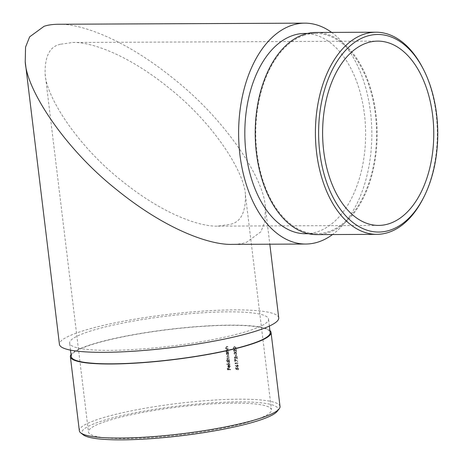 <?xml version="1.0" encoding="UTF-8"?>
<svg xmlns="http://www.w3.org/2000/svg" width="463" height="463" viewBox="0 0 463 463"><rect width="100%" height="100%" fill="white"/><g stroke="black" fill="none" stroke-linecap="round" stroke-linejoin="round"><path stroke-width="0.35" stroke-dasharray="2.31 1.74" d="M106.444 421.191A92.154 13.936 173.1 0 1 207.846 404.199A92.154 13.936 173.1 0 1 271.434 409.796A92.154 13.936 173.1 0 1 181.623 434.705A92.154 13.936 173.1 0 1 88.462 431.933A92.154 13.936 173.1 0 1 106.444 421.191M60.827 44.205L72.691 42.48C89.596 41.774 126.22 53.193 169.435 88.329C213.067 122.915 244.528 171.831 245.425 194.888C245.784 212.696 240.546 222.535 229.717 224.41L217.853 226.135C200.948 226.847 164.324 215.422 121.103 180.286C77.471 145.695 46.016 96.784 45.114 73.727C44.766 55.919 49.998 46.08 60.827 44.205M236.963 364.885L237.438 364.769L238.387 365.903L237.704 366.962L235.511 365.463L236.842 366.181L237.438 364.769L236.57 366.268L235.239 365.55L236.61 366.638L237.907 366.933L237.432 367.049L238.115 365.99L236.963 364.89M235.1 361.493L234.897 359.844L237.536 361.227L234.556 359.3L234.816 361.487A92.154 13.936 173.1 0 1 235.1 361.493L235.372 361.406A92.612 14.006 -6.9 0 0 235.088 361.4L234.816 361.487M235.985 356.273L235.817 354.901A92.154 13.936 -6.9 0 0 235.545 354.895L235.708 356.261A92.154 13.936 173.1 0 1 235.985 356.273L236.257 356.18A92.612 14.006 -6.9 0 0 235.98 356.174L235.708 356.261M233.705 350.572L234.162 349.808L236.344 351.909L236.049 349.484A92.154 13.936 -6.9 0 0 235.777 349.478L235.98 351.139L233.902 349.519L234.376 349.403L233.427 350.555L234.475 351.73L233.977 350.485L234.434 351.411M234.035 349.831L234.434 349.721L234.035 349.831M230.406 369.798L230.366 369.48A92.154 13.936 -6.9 0 0 228.948 369.486L228.774 368.073A92.154 13.936 -6.9 0 0 228.473 368.073L228.647 369.491A92.154 13.936 -6.9 0 0 227.732 369.503L227.564 368.085A92.154 13.936 -6.9 0 0 227.258 368.091L227.466 369.827A92.154 13.936 173.1 0 1 230.406 369.798L230.678 369.711A92.612 14.006 -6.9 0 0 227.738 369.734L227.466 369.827M229.746 364.364L229.712 364.045A92.154 13.936 -6.9 0 0 226.696 364.068L226.731 364.393A92.154 13.936 173.1 0 1 229.746 364.364L230.018 364.277A92.612 14.006 -6.9 0 0 227.003 364.3L226.731 364.393M229.011 355.96L229.052 356.284A92.612 14.006 -6.9 0 0 227.9 356.29L227.217 356.915L228.404 357.749A92.612 14.006 173.1 0 1 229.226 357.743L229.266 358.061A92.612 14.006 -6.9 0 0 228.184 358.073L227.431 358.698L228.548 359.531A92.612 14.006 173.1 0 1 229.445 359.525L229.48 359.844A92.612 14.006 -6.9 0 0 227.345 359.861L227.304 359.543A92.612 14.006 173.1 0 1 227.68 359.537L227.159 358.646L227.582 357.812L226.945 356.863L227.86 355.972L226.673 356.95L227.31 357.899L226.887 358.732L227.408 359.624A92.154 13.936 -6.9 0 0 227.032 359.629L227.073 359.948A92.154 13.936 173.1 0 1 229.214 359.93L229.173 359.612A92.154 13.936 -6.9 0 0 228.276 359.618L227.159 358.784L227.918 358.159A92.154 13.936 173.1 0 1 228.994 358.154L228.959 357.83A92.154 13.936 -6.9 0 0 228.132 357.835L226.945 357.002L227.628 356.377A92.154 13.936 173.1 0 1 228.78 356.371L228.745 356.053A92.154 13.936 -6.9 0 0 227.588 356.059L227.86 355.972A92.612 14.006 173.1 0 1 229.011 355.96L228.745 356.053M227.437 358.206L228.184 358.073L227.437 358.206M227.211 356.423L227.9 356.29L227.211 356.423M228.242 349.571L228.276 349.889A92.612 14.006 -6.9 0 0 227.275 349.895L226.453 350.613L227.13 351.492L227.709 351.539A92.612 14.006 173.1 0 1 228.479 351.533L228.514 351.851A92.612 14.006 -6.9 0 0 226.378 351.868L226.338 351.55A92.612 14.006 173.1 0 1 226.725 351.544L226.181 350.56L226.882 349.663L225.909 350.647L226.459 351.631A92.154 13.936 -6.9 0 0 226.066 351.637L226.106 351.955A92.154 13.936 173.1 0 1 228.247 351.938L228.207 351.62A92.154 13.936 -6.9 0 0 227.437 351.625L226.858 351.579L226.181 350.699L227.009 349.982A92.154 13.936 173.1 0 1 228.01 349.976L227.97 349.658A92.154 13.936 -6.9 0 0 226.882 349.663L227.154 349.577A92.612 14.006 173.1 0 1 228.242 349.571L227.97 349.658M227.877 346.555L227.912 346.874A92.612 14.006 -6.9 0 0 226.911 346.88L226.089 347.597L226.766 348.477L227.345 348.523A92.612 14.006 173.1 0 1 228.114 348.517L228.149 348.836A92.612 14.006 -6.9 0 0 226.013 348.853L225.973 348.535A92.612 14.006 173.1 0 1 226.361 348.529L225.817 347.545L226.517 346.648L225.545 347.632L226.094 348.622A92.154 13.936 -6.9 0 0 225.701 348.622L225.741 348.946A92.154 13.936 173.1 0 1 227.883 348.928L227.842 348.604A92.154 13.936 -6.9 0 0 227.073 348.61L226.494 348.564L225.817 347.684L226.644 346.966A92.154 13.936 173.1 0 1 227.64 346.961L227.605 346.642A92.154 13.936 -6.9 0 0 226.517 346.648L226.789 346.561A92.612 14.006 173.1 0 1 227.877 346.555L227.605 346.642M226.233 353.009A92.154 13.936 173.1 0 1 226.633 353.003L226.32 354.062L227.593 355.416L228.149 355.283L227.593 355.416L228.537 354.056L228.004 352.991A92.154 13.936 173.1 0 1 228.375 352.991L228.334 352.673A92.154 13.936 -6.9 0 0 226.193 352.69L226.505 352.922L226.193 352.69M226.326 361.013A92.154 13.936 173.1 0 1 227.617 360.995L227.292 362.054L228.56 363.409L229.116 363.276L228.56 363.409L229.503 362.049L228.971 360.984A92.154 13.936 173.1 0 1 229.341 360.984L229.301 360.665A92.154 13.936 -6.9 0 0 226.285 360.689L226.598 360.926L226.285 360.689M229.764 366.337L229.092 367.292L228.815 364.966L228.103 365.255L227.808 366.308L228.328 367.321L229.631 367.483L229.081 367.61L230.018 366.297L229.289 365.099L230.036 366.25L229.202 365.382M228.815 364.966L228.103 365.255L228.815 364.966M235.933 347.979L234.382 346.718L233.763 346.793L233.109 347.921L234.677 349.137L235.331 349.061L236.205 347.887L235.603 348.975L234.677 349.137M234.475 352.302L235.227 352.702L235.864 352.117L236.871 353.373L236.228 354.542L236.599 353.362L235.922 352.441L235.488 353.524A92.612 14.006 -6.9 0 0 235.216 353.518L234.66 352.598L234.319 353.304L234.868 354.38L234.041 353.304L234.619 352.279L233.769 353.396L234.596 354.467L234.046 353.396L234.388 352.684L234.944 353.605A92.154 13.936 173.1 0 1 235.216 353.61L235.65 352.528L236.327 353.448L235.956 354.629L236.321 354.513L235.956 354.629L236.599 353.46L235.592 352.21L234.955 352.789L234.203 352.389M234.307 352.696L234.66 352.598L234.307 352.696M235.54 352.546L235.922 352.441L235.54 352.546M235.592 352.21L235.14 352.412L235.592 352.21M234.567 357.696L235.025 356.932L237.206 359.033L236.911 356.608A92.154 13.936 -6.9 0 0 236.639 356.603L236.842 358.264L234.764 356.643L235.239 356.527L234.29 357.679L235.337 358.854L234.839 357.61L235.297 358.536M234.897 356.956L235.297 356.846L234.897 356.956M235.389 363.912L235.326 363.368A92.154 13.936 173.1 0 1 237.733 363.414L237.693 363.096A92.154 13.936 -6.9 0 0 235.007 363.044L235.088 363.698L235.661 363.825L235.088 363.698M235.748 369.161L237.149 369.549L236.911 368.762L237.403 367.917L238.185 368.837L237.843 369.931L238.462 368.861L237.12 367.634L237.646 367.506L236.628 368.698L236.732 369.121L235.997 368.918L235.852 367.703A92.154 13.936 -6.9 0 0 235.569 367.703L235.748 369.161L235.569 367.703M237.247 367.94L237.675 367.83L237.247 367.935M331.635 32.404A110.443 66.614 -90.3 0 1 371.841 133.298A110.443 66.614 -90.3 0 1 332.538 234.544M305.678 233.751A100.153 60.404 89.7 0 0 365.637 133.327A100.153 60.404 89.7 0 0 304.781 33.44M278.732 317.838A110.443 16.709 -6.9 0 0 202.522 311.13A110.443 16.709 -6.9 0 0 80.99 331.496A110.443 16.709 -6.9 0 0 59.443 344.374M89.197 331.462A100.153 15.152 173.1 0 1 199.408 312.988A100.153 15.152 173.1 0 1 268.517 319.071A100.153 15.152 173.1 0 1 170.905 346.145A100.153 15.152 173.1 0 1 69.658 343.135A100.153 15.152 173.1 0 1 89.197 331.462M58.28 24.25C78.548 23.405 122.435 37.092 174.233 79.202C226.523 120.658 264.228 179.279 265.311 206.909L264.986 221.499L260.895 231.772L246.484 242.299C242.728 243.59 237.988 244.279 232.264 244.366M71.285 356.603A100.153 15.152 173.1 0 1 90.829 344.923A100.153 15.152 173.1 0 1 201.035 326.456A100.153 15.152 173.1 0 1 270.149 332.538M83.311 434.861A98.781 14.943 173.1 0 1 101.154 421.214A98.781 14.943 173.1 0 1 216.933 402.555A98.781 14.943 173.1 0 1 277.134 411.404M71.042 354.565A101.073 15.291 173.1 0 1 90.1 344.929A101.073 15.291 173.1 0 1 194.813 326.774A101.073 15.291 173.1 0 1 269.9 330.501M280.017 406.479A101.073 15.291 -6.9 0 0 210.277 400.339A101.073 15.291 -6.9 0 0 99.059 418.98A101.073 15.291 -6.9 0 0 79.341 430.764M304.278 35.257A100.153 60.404 89.7 0 0 256.085 143.356A100.153 60.404 89.7 0 0 316.623 233.699A100.153 60.404 89.7 0 0 328.07 231.83A100.153 60.404 89.7 0 0 376.263 123.737A100.153 60.404 89.7 0 0 315.725 33.394A100.153 60.404 89.7 0 0 304.278 35.257M316.623 234.614A101.073 60.96 89.7 0 0 328.174 232.727A101.073 60.96 89.7 0 0 376.813 123.65A101.073 60.96 89.7 0 0 315.725 32.474M422.158 66.927A101.073 60.96 -90.3 0 1 422.748 199.212M226.465 352.598A92.612 14.006 173.1 0 1 228.606 352.586L228.334 352.673M228.606 352.586L228.375 352.991M228.641 352.904A92.612 14.006 -6.9 0 0 228.276 352.904L228.004 352.991M228.276 352.904L228.537 354.056M228.809 353.964L227.865 355.329L226.32 354.062M226.592 353.975L226.633 353.003M226.905 352.916A92.612 14.006 -6.9 0 0 226.505 352.922M226.586 354.056L227.316 352.997L228.276 354.045L227.559 355.098L226.586 354.056L227.559 355.098L228.022 354.982L228.276 354.045M227.09 353.032L227.582 352.91L227.09 353.032M228.548 353.958L227.582 352.91L226.858 353.964M226.557 360.602A92.612 14.006 173.1 0 1 229.573 360.573L229.301 360.665M229.573 360.573L229.341 360.984M229.607 360.897A92.612 14.006 -6.9 0 0 229.243 360.897L228.971 360.984M229.243 360.897L229.503 362.049M229.775 361.956L228.832 363.322L227.292 362.054M227.559 361.968L227.617 360.995M227.889 360.909A92.612 14.006 -6.9 0 0 226.598 360.926M227.553 362.049L228.282 360.99L229.243 362.037L228.525 363.09L227.553 362.049L228.525 363.09L228.988 362.975L229.243 362.037M228.056 361.024L228.548 360.903L228.056 361.024M229.515 361.95L228.548 360.903L227.825 361.956M227.003 364.3L226.696 364.068M226.968 363.982A92.612 14.006 173.1 0 1 229.978 363.953L229.712 364.045M229.978 363.953L230.018 364.277M229.561 365.006L230.018 366.297M230.29 366.21L229.353 367.524L228.328 367.321M228.6 367.228L227.808 366.308M228.074 366.216L228.375 365.162L229.081 364.873L229.364 367.205L230.036 366.25M228.589 365.284L228.826 367.263L228.068 366.285L228.861 365.197L228.068 366.285M228.34 366.198L228.826 367.263M229.098 367.171L228.861 365.197M227.738 369.734L227.258 368.091M227.53 367.998A92.612 14.006 173.1 0 1 227.837 367.998L227.564 368.085M227.837 367.998L227.732 369.503M228.004 369.41A92.612 14.006 173.1 0 1 228.913 369.405L228.647 369.491M228.913 369.405L228.473 368.073M228.745 367.987A92.612 14.006 173.1 0 1 229.046 367.987L228.774 368.073M229.046 367.987L228.948 369.486M229.22 369.399A92.612 14.006 173.1 0 1 230.638 369.393L230.366 369.48M230.638 369.393L230.678 369.711M234.949 349.05L233.109 347.921M233.375 347.835L234.382 346.718M234.654 346.625L236.205 347.887M235.933 347.869L235.383 347.094L234.695 346.949L233.659 347.823L234.637 348.818L233.387 347.916L234.423 347.036L235.111 347.186L235.661 347.962L234.637 348.818L235.482 348.668L234.909 348.726L235.661 347.962M233.902 347.094L234.695 346.949L233.902 347.094M234.706 351.319L234.475 351.73M234.741 351.643L233.427 350.555M233.693 350.462L234.376 349.403L235.98 351.139M236.252 351.047L235.777 349.478M236.321 349.397L236.344 351.909M236.616 351.816L235.071 350.497M235.343 350.41L234.434 349.721L233.977 350.485M235.98 356.174L235.545 354.895M236.089 354.808L236.257 356.18M235.569 358.443L235.337 358.854M235.603 358.767L234.29 357.679M234.556 357.586L235.239 356.527L236.842 358.264M237.114 358.171L236.639 356.603M237.183 356.522L237.206 359.033M237.478 358.941L235.933 357.621M236.205 357.534L235.297 356.846L234.839 357.61M235.088 361.4L234.556 359.3M234.822 359.207L237.536 361.227M237.808 361.134L237.455 361.499M237.727 361.412L234.897 359.844M235.169 359.751L235.372 361.406M235.354 363.611L235.007 363.044M235.279 362.951A92.612 14.006 173.1 0 1 237.97 363.009L237.693 363.096M237.97 363.009L237.733 363.414M238.005 363.328A92.612 14.006 -6.9 0 0 235.598 363.276L235.326 363.368M235.598 363.276L235.661 363.825M236.784 365.973L237.218 365.18L237.837 365.967L237.403 366.731L236.784 365.973L237.403 366.731L237.803 366.627L237.837 365.967M237.097 365.197L237.49 365.093L237.097 365.197M238.109 365.88L237.49 365.093L237.056 365.886M236.118 367.616L235.997 368.918M236.269 368.826L236.732 369.121M237.004 369.034L236.628 368.698M236.9 368.612L237.646 367.506L238.462 368.861M238.734 368.774L238.115 369.844L238.185 368.837M238.457 368.745L237.675 367.83L236.911 368.762M237.183 368.675L237.149 369.549M237.421 369.462L236.02 369.075M45.119 73.727L88.462 431.933M245.425 194.888L271.434 409.796M265.311 206.909L269.819 244.198M217.853 226.135L378.601 225.417M72.691 42.48L377.773 41.12M269.362 326.062L268.517 319.071M70.503 350.126L69.658 343.135M315.725 33.394L307.542 33.429M316.623 233.699L308.439 233.734"/><path stroke-width="0.69" d="M332.538 234.544A110.443 66.614 -90.3 0 1 305.725 244.042A110.443 66.614 -90.3 0 1 238.966 144.41A110.443 66.614 -90.3 0 1 292.112 25.21A110.443 66.614 -90.3 0 1 304.735 23.15A110.443 66.614 -90.3 0 1 331.635 32.404M307.542 33.429L304.781 33.44A100.153 60.404 89.7 0 0 293.334 35.31A100.153 60.404 89.7 0 0 245.141 143.403A100.153 60.404 89.7 0 0 305.678 233.751L308.439 233.734M305.725 244.042L232.264 244.366C211.996 245.216 168.11 231.523 116.306 189.413C64.016 147.957 26.31 89.336 25.233 61.701L59.443 344.374A110.443 16.709 -6.9 0 0 171.096 347.69A110.443 16.709 -6.9 0 0 278.732 317.838L269.819 244.198M25.233 61.701L25.558 47.116L29.649 36.843L44.06 26.316C47.816 25.025 52.556 24.336 58.28 24.25L304.735 23.15M389.128 223.698A92.154 55.577 89.7 0 0 433.472 124.246A92.154 55.577 89.7 0 0 377.773 41.12A92.154 55.577 89.7 0 0 322.607 133.518A92.154 55.577 89.7 0 0 378.601 225.417A92.154 55.577 89.7 0 0 389.128 223.698M269.362 326.062L270.149 332.538A100.153 15.152 173.1 0 1 172.537 359.606A100.153 15.152 173.1 0 1 71.285 356.603L70.503 350.126M279.114 408.945L277.134 411.404A98.781 14.943 173.1 0 1 181.745 435.7A98.781 14.943 173.1 0 1 83.311 434.861L80.799 432.94A101.073 15.291 -6.9 0 0 119.911 438.056A101.073 15.291 -6.9 0 0 279.114 408.945A101.073 15.291 -6.9 0 0 280.017 406.479L271.052 332.428A101.073 15.291 173.1 0 1 216.667 352.823A101.073 15.291 173.1 0 1 110.952 364.005A101.073 15.291 173.1 0 1 70.376 356.713A101.073 15.291 173.1 0 1 71.042 354.565M269.9 330.501A101.073 15.291 173.1 0 1 271.052 332.428M70.376 356.713L79.341 430.764A101.073 15.291 -6.9 0 0 80.799 432.94M389.921 230.209A98.781 59.577 89.7 0 0 423.523 197.713A98.781 59.577 89.7 0 0 422.95 68.42A98.781 59.577 89.7 0 0 347.221 48.638A98.781 59.577 89.7 0 0 322.694 168.775A98.781 59.577 89.7 0 0 389.921 230.209M375.91 32.207L315.725 32.474A101.073 60.96 89.7 0 0 255.217 133.819A101.073 60.96 89.7 0 0 316.623 234.614L376.813 234.347A101.073 60.96 -90.3 0 1 315.407 133.547A101.073 60.96 -90.3 0 1 375.91 32.207A101.073 60.96 -90.3 0 1 422.158 66.927L422.95 68.42M423.523 197.713L422.748 199.212A101.073 60.96 -90.3 0 1 388.364 232.461A101.073 60.96 -90.3 0 1 376.813 234.347"/></g></svg>
